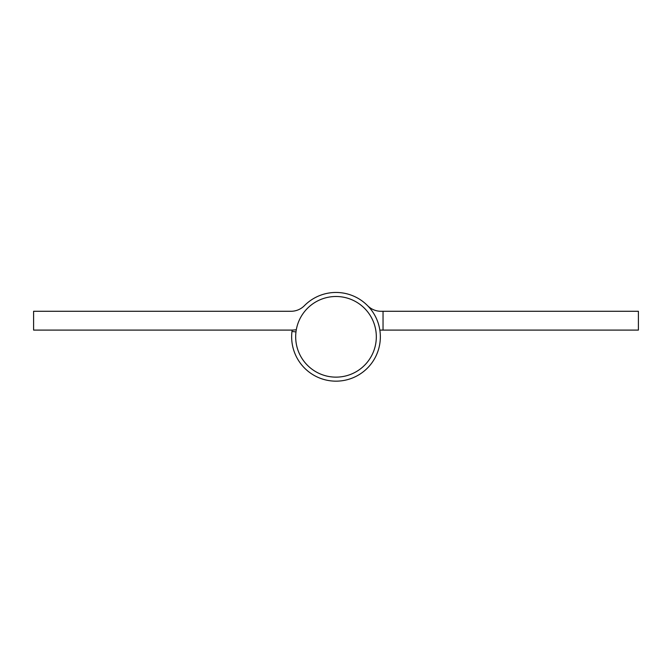 <?xml version="1.0" encoding="UTF-8"?>
<svg xmlns="http://www.w3.org/2000/svg" width="672" height="672" viewBox="0 0 672 672"><rect width="100%" height="100%" fill="white"/><g stroke="black" fill="none" stroke-linecap="round" stroke-linejoin="round"><path stroke-width="1.01" d="M295.974 331.926L291.976 331.439A44.352 44.352 0 0 0 344.081 380.419A44.352 44.352 0 0 0 375.178 316.025A44.352 44.352 0 0 0 304.416 305.668A18.816 18.816 0 0 1 291.018 311.279L33.6 311.279L33.6 330.095L291.018 330.095A37.632 37.632 0 0 0 296.31 329.717M291.018 330.095L288.96 330.095M291.976 331.439A44.352 44.352 0 0 1 292.16 330.07M380.982 311.279A18.816 18.816 0 0 1 367.584 305.668A18.816 18.816 0 0 0 380.982 311.279L638.4 311.279L638.4 330.095L380.982 330.095A37.632 37.632 0 0 1 379.84 330.07M383.04 311.279L383.04 330.095L380.982 330.095M356.143 301.888A40.32 40.32 0 0 0 295.68 336.823A40.32 40.32 0 0 0 356.177 371.725A40.32 40.32 0 0 0 356.143 301.888"/></g></svg>

